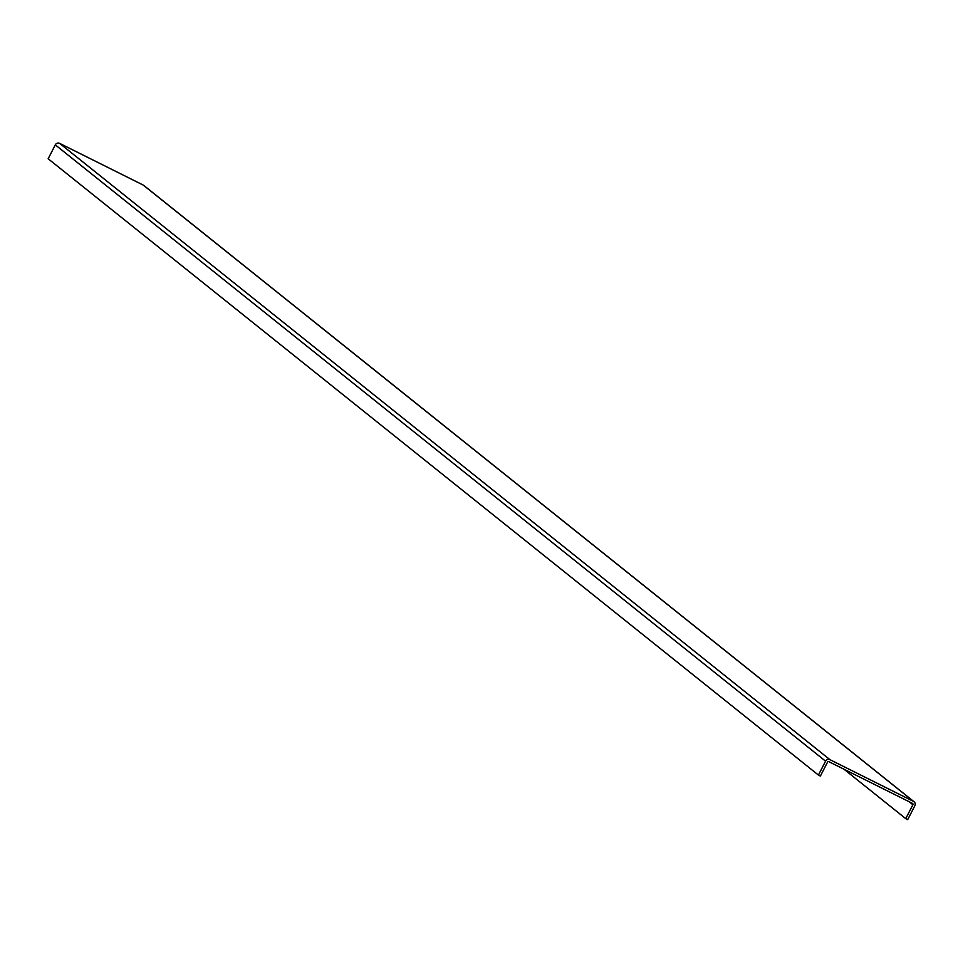 <?xml version="1.0" encoding="UTF-8"?>
<svg xmlns="http://www.w3.org/2000/svg" width="963" height="963" viewBox="0 0 963 963"><rect width="100%" height="100%" fill="white"/><g stroke="black" fill="none" stroke-linecap="round" stroke-linejoin="round"><path stroke-width="1.44" d="M818.418 775.071L820.38 776.058L827.53 762.154A1.023 0.999 -51.3 0 1 828.89 761.685L912.467 803.383A1.023 0.999 -51.3 0 1 912.888 804.743L905.738 818.646L907.7 819.621L914.85 805.718A3.286 3.19 128.7 0 0 913.49 801.372L143.222 185.077L59.658 143.379A3.286 3.19 128.7 0 0 55.3 144.871L825.568 761.167L818.418 775.071L48.15 158.775L55.3 144.871M913.49 801.372L829.925 759.675A3.286 3.19 128.7 0 0 825.568 761.167M143.222 185.077A3.286 3.19 -51.3 0 1 144.245 185.895M905.738 818.646L843.925 769.184M59.658 143.379L829.925 759.675M912.888 804.743L909.084 801.698M914.043 801.734L143.776 185.426"/></g></svg>
